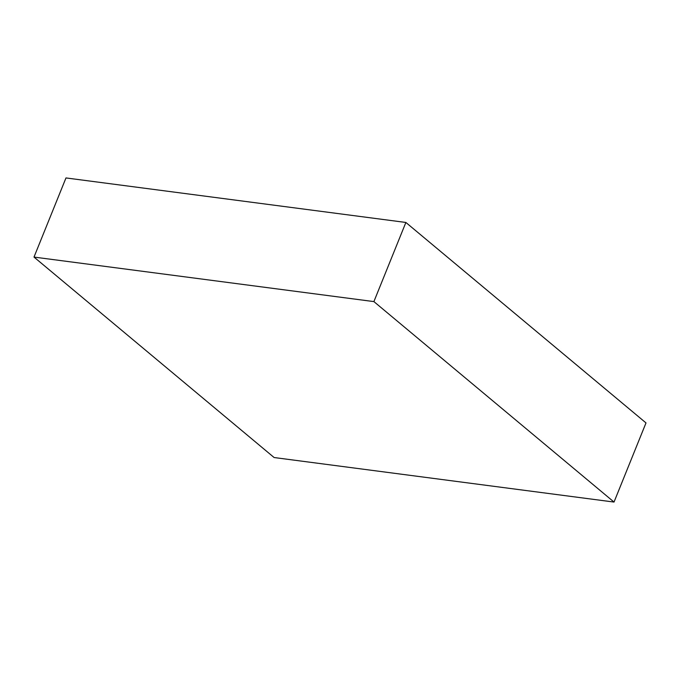 <?xml version="1.0" encoding="UTF-8"?>
<svg xmlns="http://www.w3.org/2000/svg" width="680" height="680" viewBox="0 0 680 680"><rect width="100%" height="100%" fill="white"/><g stroke="black" fill="none" stroke-linecap="round" stroke-linejoin="round"><path stroke-width="1.02" d="M34 257.082L274.125 457.538L614.023 502.061L646 422.918L405.875 222.462L65.977 177.939L34 257.082L373.898 301.597L405.875 222.462M614.023 502.061L373.898 301.597"/></g></svg>
